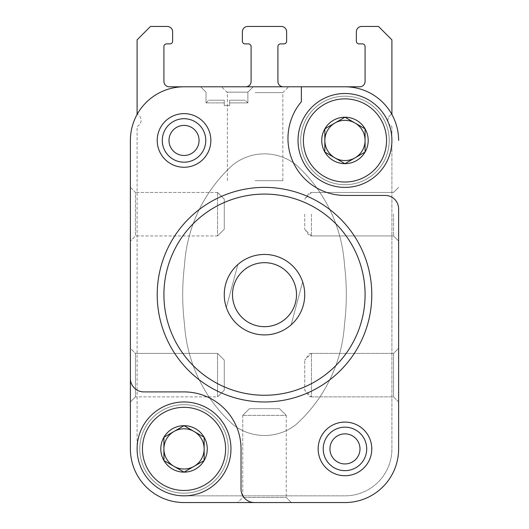 <?xml version="1.0" encoding="UTF-8"?>
<svg xmlns="http://www.w3.org/2000/svg" width="529" height="529" viewBox="0 0 529 529"><rect width="100%" height="100%" fill="white"/><g stroke="black" fill="none" stroke-linecap="round" stroke-linejoin="round"><path stroke-width="0.4" stroke-dasharray="2.65 1.98" d="M204.148 460.521A23.23 23.23 0 0 1 163.917 460.521A23.23 23.23 0 0 1 184.032 425.673L204.148 437.291L204.148 460.521L184.032 472.132L163.917 460.521L163.917 437.291L184.032 425.673A23.23 23.23 0 0 1 204.148 460.521L204.148 437.291L184.032 425.673L163.917 437.291L163.917 460.521L184.032 472.132L204.148 460.521M365.083 152.061A23.23 23.23 0 0 1 324.852 152.061A23.23 23.23 0 0 1 344.968 117.22L365.083 128.831L365.083 152.061L344.968 163.673L324.852 152.061L324.852 128.831L344.968 117.22A23.23 23.23 0 0 1 365.083 152.061L365.083 128.831L344.968 117.22L324.852 128.831L324.852 152.061L344.968 163.673L365.083 152.061M318.147 448.903A26.82 26.82 0 0 1 358.378 425.673A26.82 26.82 0 0 1 358.378 472.132A26.82 26.82 0 0 1 318.147 448.903M157.212 140.443A26.82 26.82 0 0 1 197.443 117.22A26.82 26.82 0 0 1 197.443 163.673A26.82 26.82 0 0 1 157.212 140.443M371.788 294.673A107.288 107.288 0 0 0 264.5 187.385A107.288 107.288 0 0 0 157.212 294.673A107.288 107.288 0 0 0 264.5 401.967A107.288 107.288 0 0 0 371.788 294.673M184.032 86.802A53.647 53.647 0 0 0 137.223 114.244A6.705 6.705 0 0 1 137.09 126.477L137.09 448.903L137.09 126.477A6.705 6.705 0 0 0 137.09 114.185L137.09 39.86L150.507 26.45L167.27 26.45A5.363 5.363 0 0 1 172.633 31.813L172.633 41.202A2.685 2.685 0 0 1 169.948 43.887L166.595 43.887A2.685 2.685 0 0 0 163.917 46.565L163.917 81.433A5.363 5.363 0 0 0 169.28 86.802L184.032 86.802A53.647 53.647 0 0 0 130.385 140.443L130.385 448.903A53.647 53.647 0 0 0 184.032 502.55L344.968 502.55A53.647 53.647 0 0 0 398.615 448.903L398.615 208.843A13.41 13.41 0 0 0 385.205 195.432L344.968 195.432A57 57 0 0 1 301.378 101.707L301.378 86.802L184.032 86.802A53.647 53.647 0 0 0 130.385 140.443L130.385 378.493A13.41 13.41 0 0 0 143.795 391.91L184.032 391.91A57 57 0 0 1 241.032 448.903L241.032 489.14A13.41 13.41 0 0 0 254.442 502.55L344.968 502.55A53.647 53.647 0 0 0 398.615 448.903L398.615 208.843A13.41 13.41 0 0 0 385.205 195.432L344.968 195.432A57 57 0 0 1 301.378 101.707L301.378 86.802L344.968 86.802A53.647 53.647 0 0 1 391.777 114.244A6.705 6.705 0 0 0 391.91 126.477L391.91 448.903L391.91 126.477A6.705 6.705 0 0 1 391.777 114.244A53.647 53.647 0 0 0 344.968 86.802L359.72 86.802A5.363 5.363 0 0 0 365.083 81.433L365.083 46.565A2.685 2.685 0 0 0 362.405 43.887L359.052 43.887A2.685 2.685 0 0 1 356.367 41.202L356.367 31.813A5.363 5.363 0 0 1 361.73 26.45L378.493 26.45L391.91 39.86L391.91 114.185A6.705 6.705 0 0 0 391.777 114.244A53.647 53.647 0 0 1 398.615 140.443A53.647 53.647 0 0 0 391.777 114.244M245.727 86.802L283.273 86.802L245.727 86.802A5.363 5.363 0 0 0 251.09 81.433L251.09 46.565A2.685 2.685 0 0 0 248.405 43.887L245.053 43.887A2.685 2.685 0 0 1 242.375 41.202L242.375 31.813A5.363 5.363 0 0 1 247.737 26.45L281.263 26.45A5.363 5.363 0 0 1 286.625 31.813L286.625 41.202A2.685 2.685 0 0 1 283.947 43.887L280.595 43.887A2.685 2.685 0 0 0 277.91 46.565L277.91 81.433A5.363 5.363 0 0 0 283.273 86.802M137.09 448.903A46.942 46.942 0 0 0 184.032 495.845L344.968 495.845A46.942 46.942 0 0 0 391.91 448.903A46.942 46.942 0 0 1 344.968 495.845L184.032 495.845A46.942 46.942 0 0 1 137.09 448.903A46.942 46.942 0 0 1 207.5 408.256A46.942 46.942 0 0 1 207.5 489.556A46.942 46.942 0 0 1 137.09 448.903A46.942 46.942 0 0 1 207.5 408.256A46.942 46.942 0 0 1 207.5 489.556A46.942 46.942 0 0 1 137.09 448.903A46.942 46.942 0 0 1 207.5 408.256A46.942 46.942 0 0 1 207.5 489.556A46.942 46.942 0 0 1 137.09 448.903M130.385 401.967L135.47 396.882L130.385 401.967L130.385 348.32L135.47 353.405L217.558 353.405L224.263 360.11L217.558 353.405L135.47 353.405L135.47 396.882L217.558 396.882L217.558 353.405L217.558 396.882L217.558 353.405L217.558 396.882L224.263 390.177L224.263 360.11L224.263 390.177L224.263 360.11L224.263 390.177L217.558 396.882L135.47 396.882L135.47 353.405L135.47 396.882L135.47 353.405L130.385 348.32L130.385 448.903A53.647 53.647 0 0 0 184.032 502.55L254.442 502.55A13.41 13.41 0 0 1 241.032 489.14A13.41 13.41 0 0 0 254.442 502.55M130.385 241.032L130.385 187.385L130.385 241.032L130.385 187.385L130.385 241.032L130.385 187.385L135.47 192.47L135.47 235.947L135.47 192.47L135.47 235.947L130.385 241.032L135.47 235.947L135.47 192.47L130.385 187.385M398.615 401.967L393.53 396.882L311.442 396.882L304.737 390.177L304.737 360.11L304.737 390.177L304.737 360.11L304.737 390.177L309.32 396.538L311.442 396.882L311.442 353.405L311.442 396.882L311.442 353.405L311.442 396.882L393.53 396.882L398.615 401.967L398.615 348.32L398.615 401.967L398.615 348.32L398.615 401.967L398.615 348.32L393.53 353.405L393.53 396.882L393.53 353.405L393.53 396.882L393.53 353.405L398.615 348.32M398.615 214.205L398.615 241.032L398.615 214.205M226.948 86.802L253.239 86.802L226.948 86.802M255.11 86.802L288.642 86.802L255.11 86.802M157.212 294.673A107.288 107.288 0 0 1 318.147 201.761A107.288 107.288 0 0 1 318.147 387.592A107.288 107.288 0 0 1 157.212 294.673A107.288 107.288 0 0 1 318.147 201.761A107.288 107.288 0 0 1 318.147 387.592A107.288 107.288 0 0 1 157.212 294.673M237.68 502.55L291.32 502.55L237.68 502.55L291.32 502.55L237.68 502.55L242.758 497.465L286.242 497.465L242.758 497.465L286.242 497.465L291.32 502.55L286.242 497.465L242.758 497.465L237.68 502.55M130.385 378.493A13.41 13.41 0 0 0 143.795 391.91L184.032 391.91A57 57 0 0 1 241.032 448.903L241.032 489.14L241.032 448.903A57 57 0 0 0 184.032 391.91L143.795 391.91A13.41 13.41 0 0 1 130.385 378.493L130.385 448.903A53.647 53.647 0 0 0 184.032 502.55M139.775 448.903A44.257 44.257 0 0 1 206.158 410.577A44.257 44.257 0 0 1 206.158 487.235A44.257 44.257 0 0 1 139.775 448.903A44.257 44.257 0 0 0 184.032 493.16A44.257 44.257 0 0 0 228.29 448.903A44.257 44.257 0 0 0 184.032 404.645A44.257 44.257 0 0 0 139.775 448.903M300.71 140.443A44.257 44.257 0 0 1 367.093 102.117A44.257 44.257 0 0 1 367.093 178.776A44.257 44.257 0 0 1 300.71 140.443A44.257 44.257 0 0 0 344.968 184.7A44.257 44.257 0 0 0 389.225 140.443A44.257 44.257 0 0 0 344.968 96.185A44.257 44.257 0 0 0 300.71 140.443M137.223 114.244A53.647 53.647 0 0 0 130.385 140.443M344.968 502.55A53.647 53.647 0 0 0 398.615 448.903M398.615 140.443A53.647 53.647 0 0 0 344.968 86.802M398.615 208.843A13.41 13.41 0 0 0 385.205 195.432L344.968 195.432A57 57 0 0 1 301.378 101.707L301.378 86.802M224.263 294.673A40.237 40.237 0 0 1 284.615 259.832A40.237 40.237 0 0 1 284.615 329.521A40.237 40.237 0 0 1 224.263 294.673A40.237 40.237 0 0 0 264.5 334.91A40.237 40.237 0 0 0 304.737 294.673A40.237 40.237 0 0 0 264.5 254.442A40.237 40.237 0 0 0 224.263 294.673A40.237 40.237 0 0 1 237.871 264.513A40.237 40.237 0 0 0 226.359 307.481A40.237 40.237 0 0 1 224.263 294.673A40.237 40.237 0 0 0 264.5 334.91A40.237 40.237 0 0 0 304.737 294.673A40.237 40.237 0 0 0 264.5 254.442A40.237 40.237 0 0 0 224.263 294.673M163.917 294.673A100.583 100.583 0 0 1 314.795 207.566A100.583 100.583 0 0 1 314.795 381.786A100.583 100.583 0 0 1 163.917 294.673M162.291 140.443A21.742 21.742 0 0 1 194.903 121.617A21.742 21.742 0 0 1 194.903 159.275A21.742 21.742 0 0 1 162.291 140.443A21.742 21.742 0 0 1 194.903 121.617A21.742 21.742 0 0 1 194.903 159.275A21.742 21.742 0 0 1 162.291 140.443A21.742 21.742 0 0 1 194.903 121.617A21.742 21.742 0 0 1 194.903 159.275A21.742 21.742 0 0 1 162.291 140.443A21.742 21.742 0 0 1 194.903 121.617A21.742 21.742 0 0 1 194.903 159.275A21.742 21.742 0 0 1 162.291 140.443M323.226 448.903A21.742 21.742 0 0 1 355.838 430.077A21.742 21.742 0 0 1 355.838 467.735A21.742 21.742 0 0 1 323.226 448.903A21.742 21.742 0 0 1 355.838 430.077A21.742 21.742 0 0 1 355.838 467.735A21.742 21.742 0 0 1 323.226 448.903A21.742 21.742 0 0 1 355.838 430.077A21.742 21.742 0 0 1 355.838 467.735A21.742 21.742 0 0 1 323.226 448.903A21.742 21.742 0 0 1 355.838 430.077A21.742 21.742 0 0 1 355.838 467.735A21.742 21.742 0 0 1 323.226 448.903M298.025 140.443A46.942 46.942 0 0 1 368.435 99.796A46.942 46.942 0 0 1 368.435 181.097A46.942 46.942 0 0 1 298.025 140.443A46.942 46.942 0 0 1 368.435 99.796A46.942 46.942 0 0 1 368.435 181.097A46.942 46.942 0 0 1 298.025 140.443A46.942 46.942 0 0 1 368.435 99.796A46.942 46.942 0 0 1 368.435 181.097A46.942 46.942 0 0 1 298.025 140.443M303.395 140.443A41.573 41.573 0 0 1 365.757 104.438A41.573 41.573 0 0 1 365.757 176.448A41.573 41.573 0 0 1 303.395 140.443M142.46 448.903A41.573 41.573 0 0 1 204.822 412.898A41.573 41.573 0 0 1 204.822 484.908A41.573 41.573 0 0 1 142.46 448.903M365.083 140.443A20.115 20.115 0 0 1 334.91 157.867A20.115 20.115 0 0 1 334.91 123.026A20.115 20.115 0 0 1 365.083 140.443M204.148 448.903A20.115 20.115 0 0 1 173.975 466.327A20.115 20.115 0 0 1 173.975 431.485A20.115 20.115 0 0 1 204.148 448.903M304.737 214.205L304.737 229.242L304.737 214.205M393.53 214.205L393.53 235.947L393.53 214.205M224.263 229.242L224.263 199.175L224.263 229.242L217.558 235.947L135.47 235.947L217.558 235.947L217.558 192.47L217.558 235.947L217.558 192.47L217.558 235.947L224.263 229.242L224.263 199.175L224.263 229.242M279.537 408.672L249.463 408.672L279.537 408.672L286.242 415.377L286.242 497.465L286.242 415.377L242.758 415.377L286.242 415.377L242.758 415.377L286.242 415.377L279.537 408.672L249.463 408.672L279.537 408.672M255.11 180.68L282.836 180.68L255.11 180.68M255.11 92.608L282.836 92.608L255.11 92.608M226.948 92.165L247.876 92.165L226.948 92.165M226.948 105.575L229.632 105.575L229.632 102.897L247.876 102.897L229.632 102.897L229.632 100.212L245.192 100.212L229.632 100.212L229.632 102.897L247.876 102.897L229.632 102.897L229.632 100.212L245.192 100.212L229.632 100.212L229.632 105.575L224.263 105.575L224.263 102.897L206.019 102.897L224.263 102.897L224.263 100.212L208.704 100.212L224.263 100.212L224.263 102.897L206.019 102.897L224.263 102.897L224.263 100.212L208.704 100.212L224.263 100.212L224.263 105.575L229.632 105.575L229.632 102.897L229.632 105.575L224.263 105.575L224.263 102.897L224.263 105.575L226.948 105.575M233.223 164.585A147.525 147.525 0 0 0 184.502 265.168A241.403 241.403 0 0 0 184.502 324.178A147.525 147.525 0 0 0 233.223 424.767A50.963 50.963 0 0 0 295.777 424.767A147.525 147.525 0 0 0 344.498 324.178A241.403 241.403 0 0 0 344.498 265.168A147.525 147.525 0 0 0 295.777 164.585A50.963 50.963 0 0 0 233.223 164.585A147.525 147.525 0 0 0 184.502 265.168A241.403 241.403 0 0 0 184.502 324.178A147.525 147.525 0 0 0 233.223 424.767A50.963 50.963 0 0 0 295.777 424.767A147.525 147.525 0 0 0 344.498 324.178A241.403 241.403 0 0 0 344.498 265.168A147.525 147.525 0 0 0 295.777 164.585A50.963 50.963 0 0 0 233.223 164.585A147.525 147.525 0 0 0 184.502 265.168A241.403 241.403 0 0 0 184.502 324.178A147.525 147.525 0 0 0 233.223 424.767A50.963 50.963 0 0 0 295.777 424.767A147.525 147.525 0 0 0 344.498 324.178A241.403 241.403 0 0 0 344.498 265.168A147.525 147.525 0 0 0 295.777 164.585A50.963 50.963 0 0 0 233.223 164.585A147.525 147.525 0 0 0 184.502 265.168A241.403 241.403 0 0 0 184.502 324.178A147.525 147.525 0 0 0 233.223 424.767A50.963 50.963 0 0 0 295.777 424.767A147.525 147.525 0 0 0 344.498 324.178A241.403 241.403 0 0 0 344.498 265.168A147.525 147.525 0 0 0 295.777 164.585A50.963 50.963 0 0 0 233.223 164.585M302.641 281.871A40.237 40.237 0 0 1 291.129 324.832A40.237 40.237 0 0 0 302.641 281.871L291.129 324.832L302.641 281.871M226.359 307.481L237.871 264.513L226.359 307.481M168.996 140.443A15.037 15.037 0 0 1 191.551 127.423A15.037 15.037 0 0 1 191.551 153.463A15.037 15.037 0 0 1 168.996 140.443M329.931 448.903A15.037 15.037 0 0 1 352.486 435.883A15.037 15.037 0 0 1 352.486 461.923A15.037 15.037 0 0 1 329.931 448.903M311.442 214.205L311.442 235.947L311.442 214.205M311.442 192.47L304.737 199.175L309.32 192.814L311.442 192.47L393.53 192.47L398.615 187.385L393.53 192.47L311.442 192.47M311.442 235.947L304.737 229.242L309.32 235.603L311.442 235.947L393.53 235.947L398.615 241.032L393.53 235.947L311.442 235.947M311.442 353.405L309.32 353.749L304.737 360.11L311.442 353.405L393.53 353.405L311.442 353.405M217.558 192.47L224.263 199.175L217.558 192.47L135.47 192.47L217.558 192.47M242.758 415.377L249.463 408.672L242.758 415.377L242.758 497.465L242.758 415.377M282.836 180.68L282.836 92.608L288.642 86.802L282.836 92.608L282.836 180.68M227.391 180.68L227.391 92.608L221.585 86.802L227.391 92.608L227.391 180.68M247.876 102.897L247.876 92.165L253.239 86.802L247.876 92.165L247.876 102.897L245.192 100.212L247.876 102.897M206.019 102.897L206.019 92.165L200.656 86.802L206.019 92.165L206.019 102.897L208.704 100.212L206.019 102.897"/><path stroke-width="0.79" d="M204.148 460.521L184.032 472.132L163.917 460.521L163.917 437.291L184.032 425.673L204.148 437.291L204.148 460.521A23.23 23.23 0 0 1 163.917 460.521A23.23 23.23 0 0 1 184.032 425.673A23.23 23.23 0 0 1 204.148 460.521L204.148 448.903A20.115 20.115 0 0 1 194.09 466.327L204.148 460.521M365.083 152.061L344.968 163.673L324.852 152.061L324.852 128.831L344.968 117.22L365.083 128.831L365.083 152.061A23.23 23.23 0 0 1 324.852 152.061A23.23 23.23 0 0 1 344.968 117.22A23.23 23.23 0 0 1 365.083 152.061L365.083 140.443A20.115 20.115 0 0 1 355.025 157.867L365.083 152.061M130.385 401.967L130.385 241.032M254.442 502.55L184.032 502.55A53.647 53.647 0 0 1 130.385 448.903L130.385 378.493A13.41 13.41 0 0 0 143.795 391.91L184.032 391.91A57 57 0 0 1 241.032 448.903L241.032 489.14A13.41 13.41 0 0 0 254.442 502.55L344.968 502.55A53.647 53.647 0 0 0 398.615 448.903L398.615 208.843A13.41 13.41 0 0 0 385.205 195.432L344.968 195.432A57 57 0 0 1 301.378 101.707L301.378 86.802L169.28 86.802A5.363 5.363 0 0 1 163.917 81.433L163.917 46.565A2.685 2.685 0 0 1 166.595 43.887L169.948 43.887A2.685 2.685 0 0 0 172.633 41.202L172.633 31.813A5.363 5.363 0 0 0 167.27 26.45L150.507 26.45L137.09 39.86L137.09 114.185A6.705 6.705 0 0 1 137.223 114.244M184.032 86.802A53.647 53.647 0 0 0 130.385 140.443L130.385 378.493M398.615 208.843L398.615 348.32M398.615 140.443A53.647 53.647 0 0 0 344.968 86.802L301.378 86.802M391.777 114.244A6.705 6.705 0 0 1 391.91 114.185L391.91 39.86L378.493 26.45L361.73 26.45A5.363 5.363 0 0 0 356.367 31.813L356.367 41.202A2.685 2.685 0 0 0 359.052 43.887L362.405 43.887A2.685 2.685 0 0 1 365.083 46.565L365.083 81.433A5.363 5.363 0 0 1 359.72 86.802L344.968 86.802M318.147 448.903A26.82 26.82 0 0 1 358.378 425.673A26.82 26.82 0 0 1 358.378 472.132A26.82 26.82 0 0 1 318.147 448.903M157.212 140.443A26.82 26.82 0 0 1 197.443 117.22A26.82 26.82 0 0 1 197.443 163.673A26.82 26.82 0 0 1 157.212 140.443M344.968 502.55L184.032 502.55M245.727 86.802A5.363 5.363 0 0 0 251.09 81.433L251.09 46.565A2.685 2.685 0 0 0 248.405 43.887L245.053 43.887A2.685 2.685 0 0 1 242.375 41.202L242.375 31.813A5.363 5.363 0 0 1 247.737 26.45L281.263 26.45A5.363 5.363 0 0 1 286.625 31.813L286.625 41.202A2.685 2.685 0 0 1 283.947 43.887L280.595 43.887A2.685 2.685 0 0 0 277.91 46.565L277.91 81.433A5.363 5.363 0 0 0 283.273 86.802M130.385 140.443L130.385 187.385M398.615 448.903L398.615 401.967M163.917 294.673A100.583 100.583 0 0 1 314.795 207.566A100.583 100.583 0 0 1 314.795 381.786A100.583 100.583 0 0 1 163.917 294.673M157.212 294.673A107.288 107.288 0 0 1 318.147 201.761A107.288 107.288 0 0 1 318.147 387.592A107.288 107.288 0 0 1 157.212 294.673M162.291 140.443A21.742 21.742 0 0 1 194.903 121.617A21.742 21.742 0 0 1 194.903 159.275A21.742 21.742 0 0 1 162.291 140.443M323.226 448.903A21.742 21.742 0 0 1 355.838 430.077A21.742 21.742 0 0 1 355.838 467.735A21.742 21.742 0 0 1 323.226 448.903M303.395 140.443A41.573 41.573 0 0 1 365.757 104.438A41.573 41.573 0 0 1 365.757 176.448A41.573 41.573 0 0 1 303.395 140.443M298.025 140.443A46.942 46.942 0 0 1 368.435 99.796A46.942 46.942 0 0 1 368.435 181.097A46.942 46.942 0 0 1 298.025 140.443M142.46 448.903A41.573 41.573 0 0 1 204.822 412.898A41.573 41.573 0 0 1 204.822 484.908A41.573 41.573 0 0 1 142.46 448.903M137.09 448.903A46.942 46.942 0 0 1 207.5 408.256A46.942 46.942 0 0 1 207.5 489.556A46.942 46.942 0 0 1 137.09 448.903M355.025 157.867A20.115 20.115 0 0 1 334.91 157.867L344.968 163.673L355.025 157.867M334.91 157.867A20.115 20.115 0 0 1 324.852 140.443L324.852 152.061L334.91 157.867M324.852 140.443A20.115 20.115 0 0 1 334.91 123.026L324.852 128.831L324.852 140.443M344.968 117.22L334.91 123.026A20.115 20.115 0 0 1 355.025 123.026L344.968 117.22M355.025 123.026A20.115 20.115 0 0 1 365.083 140.443L365.083 128.831L355.025 123.026M194.09 466.327A20.115 20.115 0 0 1 173.975 466.327L184.032 472.132L194.09 466.327M173.975 466.327A20.115 20.115 0 0 1 163.917 448.903L163.917 460.521L173.975 466.327M163.917 448.903A20.115 20.115 0 0 1 173.975 431.485L163.917 437.291L163.917 448.903M184.032 425.673L173.975 431.485A20.115 20.115 0 0 1 194.09 431.485L184.032 425.673M194.09 431.485A20.115 20.115 0 0 1 204.148 448.903L204.148 437.291L194.09 431.485M224.263 294.673A40.237 40.237 0 0 1 284.615 259.832A40.237 40.237 0 0 1 284.615 329.521A40.237 40.237 0 0 1 224.263 294.673M232.496 294.673A32.005 32.005 0 0 1 280.502 266.96A32.005 32.005 0 0 1 280.502 322.392A32.005 32.005 0 0 1 232.496 294.673M168.996 140.443A15.037 15.037 0 0 1 191.551 127.423A15.037 15.037 0 0 1 191.551 153.463A15.037 15.037 0 0 1 168.996 140.443M329.931 448.903A15.037 15.037 0 0 1 352.486 435.883A15.037 15.037 0 0 1 352.486 461.923A15.037 15.037 0 0 1 329.931 448.903"/></g></svg>
